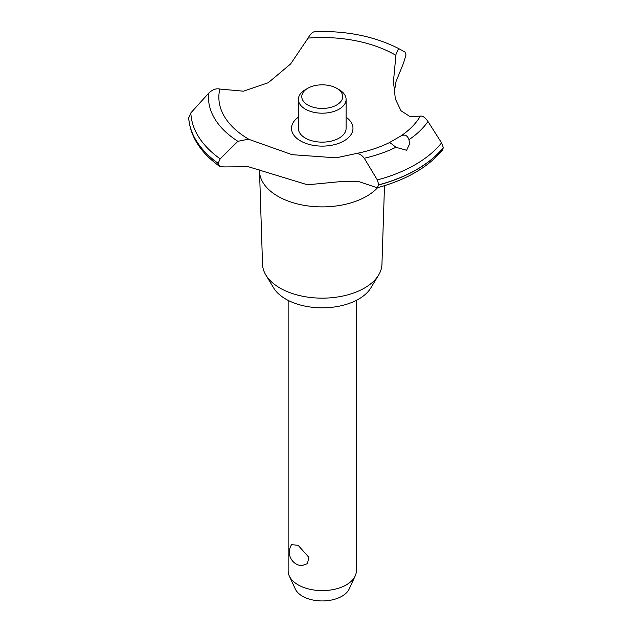 <?xml version="1.0" encoding="UTF-8"?>
<svg xmlns="http://www.w3.org/2000/svg" width="632" height="632" viewBox="0 0 632 632"><rect width="100%" height="100%" fill="white"/><g stroke="black" fill="none" stroke-linecap="round" stroke-linejoin="round"><path stroke-width="0.95" d="M384.493 185.682L381.949 264.318A59.724 34.476 180 0 1 378.623 275.046A59.724 34.476 180 0 1 280.008 288.058A59.724 34.476 180 0 1 265.859 275.046A59.724 34.476 180 0 1 262.533 264.318L259.555 172.18M378.623 275.046L370.834 287.908A51.476 29.72 180 0 1 285.838 299.126A51.476 29.72 180 0 1 273.64 287.908L265.859 275.046M377.628 187.665A62.726 36.214 180 0 1 366.592 196.275A62.726 36.214 180 0 1 277.882 196.275A62.726 36.214 180 0 1 259.618 172.789L258.97 169.202M443.324 147.588A133.629 77.151 180 0 1 416.733 169.502A133.629 77.151 180 0 1 378.781 184.852L377.225 187.767C406.352 179.883 428.156 167.251 442.629 149.887L443.324 147.588L441.571 142.856L427.959 121.486C425.289 117.513 422.737 115.727 420.304 116.138L410.034 116.58L400.996 110.766L395.363 98.979L393.452 81.56L396.051 53.949L398.602 48.53L405.065 52.116L406.005 54.944L403.469 63.232L396.051 81.52L394.163 92.825M315.257 31.663C312.966 31.545 310.573 33.686 308.092 38.094L290.578 63.998L268.245 82.729L243.486 91.19L219.825 89.057C216.128 88.211 212.415 89.594 208.686 93.188L190.84 112.899L188.699 117.947M377.225 187.767L358.36 181.447L340.664 181.613L307.515 184.797L248.423 166.753L223.894 166.911L219.573 166.303L218.119 163.309L220.181 158.861L237.909 141.307L248.423 139.182L292.063 154.674L336.192 157.834L355.674 153.647C368.172 151.174 379.382 147.517 389.288 142.658L400.949 135.92C404.796 134.134 407.474 135.406 408.975 139.727L409.599 143.93L406.605 150.266L395.853 147.296C392.243 144.191 390.047 142.65 389.273 142.666M443.324 147.698A133.629 77.151 180 0 1 416.733 169.613A133.629 77.151 180 0 1 378.781 184.963M395.853 147.296A113.768 65.681 180 0 1 364.269 158.253L377.344 179.938L378.781 184.852M288.153 300.382L288.153 570.933A34.089 19.679 0 0 0 289.298 575.997A34.089 19.679 0 0 0 298.13 584.845A34.089 19.679 0 0 0 331.089 589.94A34.089 19.679 0 0 0 355.184 575.997A34.089 19.679 0 0 0 356.33 570.933L356.33 300.382M291.597 544.642L298.13 545.321L308.874 557.329L307.405 563.665L301.583 565.743A13.635 13.635 0 0 1 291.597 544.642M355.184 575.997L349.188 588.992A27.887 16.1 180 0 1 329.477 600.392A27.887 16.1 180 0 1 302.523 596.229A27.887 16.1 180 0 1 295.294 588.992L289.298 575.997M336.706 88.282A20.453 11.81 0 0 0 307.776 88.282A20.453 11.81 0 0 0 307.776 104.983A20.453 11.81 0 0 0 336.706 104.983A20.453 11.81 0 0 0 336.706 88.282L339.115 89.673L336.706 88.282M339.115 89.673L339.115 89.673A23.866 13.778 180 0 1 346.099 99.414A23.866 13.778 180 0 1 331.373 112.141A23.866 13.778 180 0 1 305.367 109.154A23.866 13.778 180 0 1 298.375 99.414A23.866 13.778 180 0 1 305.367 89.673L307.776 88.282M346.099 99.414L346.099 128.359A23.866 13.778 180 0 1 331.373 141.094A23.866 13.778 180 0 1 305.367 138.108A23.866 13.778 180 0 1 298.375 128.359L298.375 99.414M354.994 153.837C358.226 152.976 361.322 154.453 364.277 158.261M249.608 139.704A103.387 59.692 180 0 1 249.134 139.427A103.387 59.692 180 0 1 219.825 89.057M308.092 38.094A103.387 59.692 180 0 1 395.348 55.016A103.387 59.692 180 0 1 395.822 55.292M420.304 116.138A103.387 59.692 180 0 1 400.949 135.92M346.099 117.173A30.739 17.751 180 0 1 343.974 140.912A30.739 17.751 180 0 1 301.654 141.544A30.739 17.751 180 0 1 298.375 117.173M218.119 163.419A133.629 77.151 180 0 1 188.676 117.576M218.119 163.309A133.629 77.151 180 0 1 188.676 117.465M441.571 142.856A131.44 75.887 180 0 1 415.177 164.699A131.44 75.887 180 0 1 377.344 179.938M427.959 121.486A113.768 65.681 180 0 1 408.975 139.719M220.181 158.861A131.44 75.887 180 0 1 190.84 112.899M237.909 141.307A113.768 65.681 180 0 1 208.686 93.188M219.573 166.303C200.494 152.62 190.192 136.433 188.684 117.75M398.602 48.53C374.365 36.269 346.399 30.628 314.704 31.6"/></g></svg>
